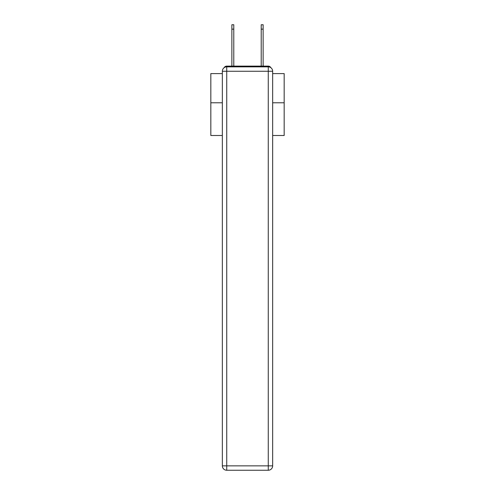 <?xml version="1.0" encoding="UTF-8"?>
<svg xmlns="http://www.w3.org/2000/svg" width="495" height="495" viewBox="0 0 495 495"><rect width="100%" height="100%" fill="white"/><g stroke="black" fill="none" stroke-linecap="round" stroke-linejoin="round"><path stroke-width="0.74" d="M272.658 135.5L284.173 135.5L284.173 73.6L272.658 73.6M222.342 102.787L210.827 102.787L210.827 73.6L222.342 73.6M210.827 102.787L210.827 135.5L222.342 135.5M270.864 67.704A2.933 2.933 0 0 0 268.259 66.12L226.741 66.12A2.933 2.933 0 0 0 224.136 67.704M284.173 102.787L272.658 102.787M226.741 66.12L231.877 66.12L231.877 24.75L233.782 24.75L233.782 66.12L236.059 66.12M258.941 66.12L261.218 66.12L261.218 24.75L263.123 24.75L263.123 29.149L261.218 29.149M263.123 29.149L263.123 66.12L268.259 66.12M226.741 66.85L268.259 66.85A4.399 4.399 0 0 1 272.658 71.249L272.658 465.851A4.399 4.399 0 0 1 268.259 470.25L226.741 470.25L226.741 465.851L268.259 465.851L268.259 71.249L226.741 71.249L226.741 465.851L222.342 465.851L222.342 71.249L226.741 71.249L226.741 66.85A4.399 4.399 0 0 0 222.342 71.249A4.399 4.399 0 0 1 226.741 66.85M222.342 465.851A4.399 4.399 0 0 0 226.741 470.25A4.399 4.399 0 0 1 222.342 465.851M268.259 470.25A4.399 4.399 0 0 0 272.658 465.851L268.259 465.851L268.259 470.25M272.658 71.249A4.399 4.399 0 0 0 268.259 66.85L268.259 71.249L272.658 71.249M231.877 29.149L233.782 29.149"/></g></svg>
